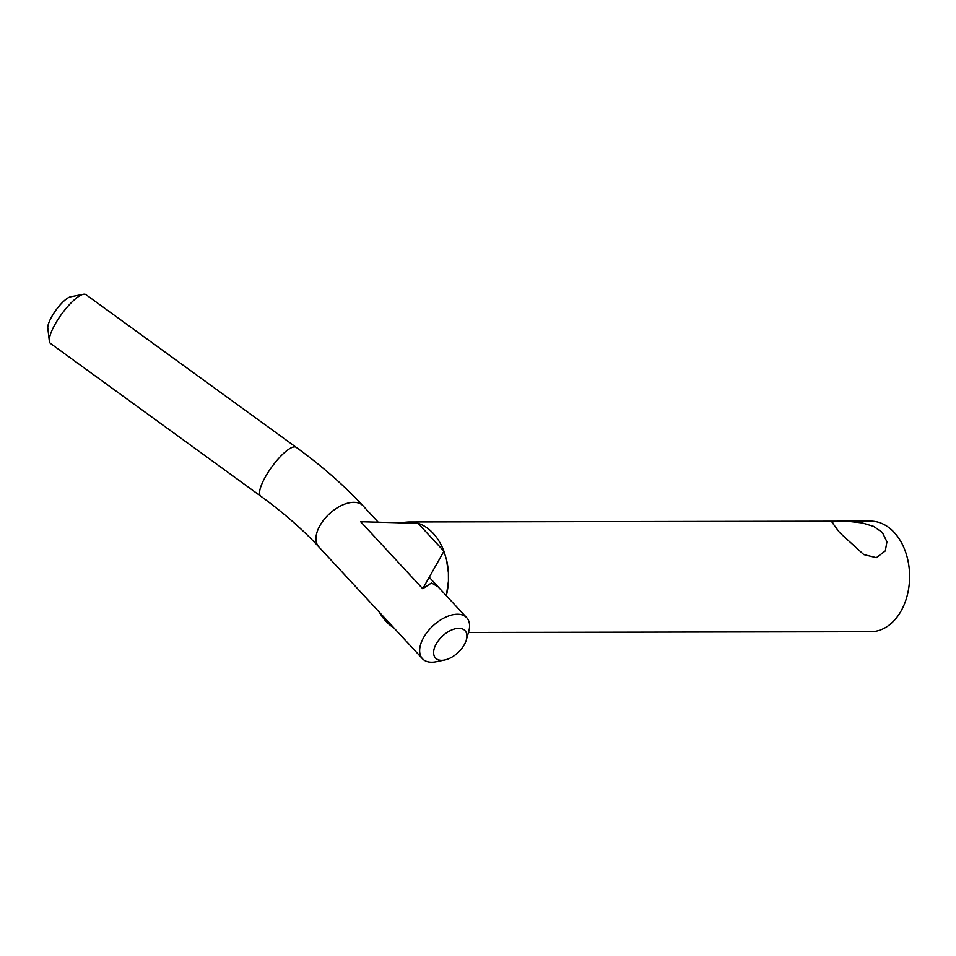 <?xml version="1.0" encoding="UTF-8"?>
<svg xmlns="http://www.w3.org/2000/svg" width="956" height="956" viewBox="0 0 956 956"><rect width="100%" height="100%" fill="white"/><g stroke="black" fill="none" stroke-linecap="round" stroke-linejoin="round"><path stroke-width="1.43" d="M446.141 558.22A55.305 38.993 -90.1 0 1 446.321 595.707L448.448 581.14L448.4 572.692L446.452 559.475L443.931 551.23L422.743 588.729L431.503 582.957L438.051 586.781M422.743 588.729L360.639 521.701L418.047 523.302L407.471 522.036M418.047 523.302L443.931 551.23M407.603 522.024A55.305 38.993 -90.1 0 1 409.443 521.952L870.498 521.116A55.305 38.993 89.9 0 1 894.195 532.42A55.305 38.993 89.9 0 1 907.579 594.07A55.305 38.993 89.9 0 1 870.701 631.725L468.464 632.466M444.755 553.548A55.305 38.993 -90.1 0 0 433.128 533.269A55.305 38.993 -90.1 0 0 412.179 522.084M379.317 612.151A55.305 38.993 -90.1 0 0 393.908 627.901M839.571 532.528L832.126 522.43L833.871 521.618L850.398 521.582L862.288 522.932L873.617 526.374L882.352 532.444L886.929 541.789L885.292 550.931L876.377 557.671L863.782 554.588L839.571 532.528M466.301 640.006L468.679 631.749A30.162 17.005 137.2 0 0 466.743 617.731A30.162 17.005 137.2 0 0 445.365 617.325A30.162 17.005 137.2 0 0 423.221 638.273A30.162 17.005 137.2 0 0 422.48 658.744A30.162 17.005 137.2 0 0 436.318 661.731L444.731 659.999A20.112 11.329 -42.8 0 1 435.996 644.356A20.112 11.329 -42.8 0 1 456.825 628.486A20.112 11.329 -42.8 0 1 466.301 640.006A20.112 11.329 -42.8 0 1 444.731 659.999M83.315 294.269L70.457 296.838A20.112 5.497 126 0 0 51.134 317.75A20.112 5.497 126 0 0 47.8 328.039L49.33 341.065A30.162 8.246 -54 0 1 54.325 325.637A30.162 8.246 -54 0 1 83.315 294.269A30.162 8.246 -54 0 1 85.944 294.639L296.217 447.348C321.837 465.954 344.112 485.445 363.041 505.82A30.162 17.005 -42.8 0 0 341.662 505.413A30.162 17.005 -42.8 0 0 319.519 526.362A30.162 17.005 -42.8 0 0 318.79 546.832C302.801 529.588 283.454 512.691 260.761 496.164A30.162 8.246 -54 0 1 264.585 478.335A30.162 8.246 -54 0 1 296.217 447.348M260.761 496.164L50.489 343.455A30.162 8.246 -54 0 1 49.33 341.065M407.65 522.024L398.628 522.789M466.743 617.731L429.22 577.245M378.206 522.191L363.041 505.82M422.48 658.744L318.79 546.832"/></g></svg>
